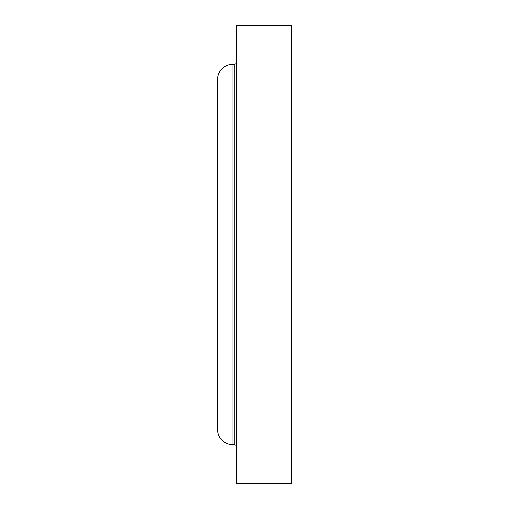 <?xml version="1.0" encoding="UTF-8"?>
<svg xmlns="http://www.w3.org/2000/svg" width="509" height="509" viewBox="0 0 509 509"><rect width="100%" height="100%" fill="white"/><g stroke="black" fill="none" stroke-linecap="round" stroke-linejoin="round"><path stroke-width="0.76" d="M291.402 483.55L291.402 25.45L236.685 25.45L236.685 483.55L291.402 483.55M236.685 61.716A2.545 2.545 0 0 1 234.14 64.261L232.868 64.261A15.27 15.27 0 0 0 217.597 79.538L217.597 429.469A15.27 15.27 0 0 0 232.868 444.739L232.868 64.261M236.685 447.284A2.545 2.545 0 0 0 234.14 444.739L232.868 444.739M234.14 444.739L234.14 64.261"/></g></svg>
